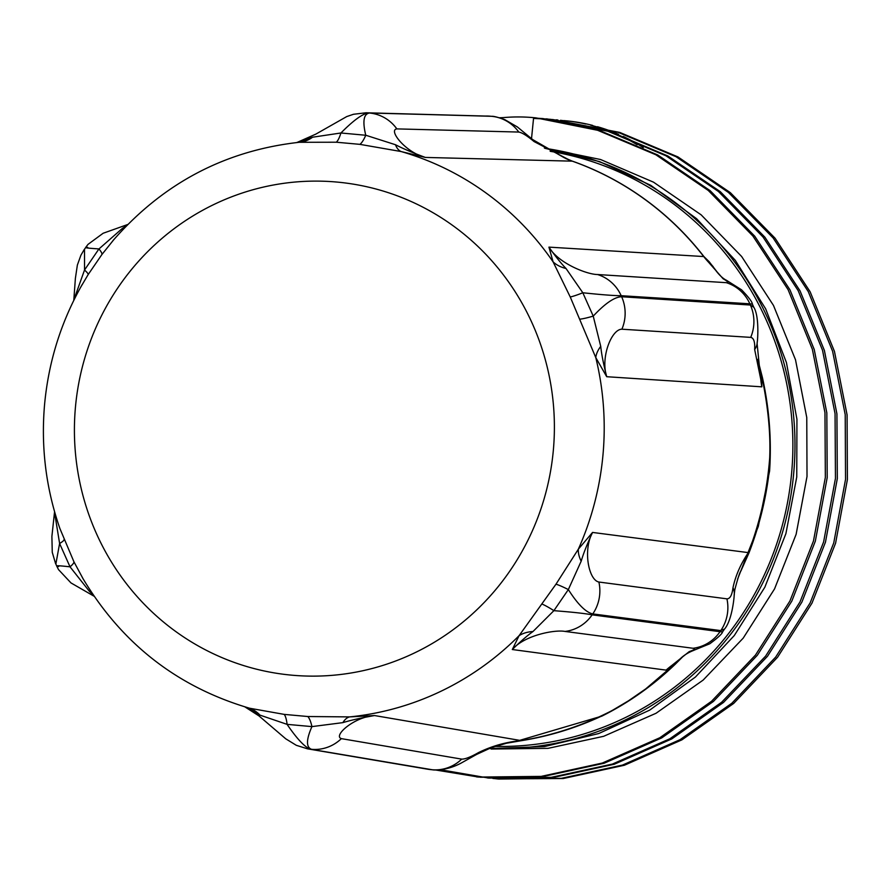 <?xml version="1.0" encoding="UTF-8"?>
<svg xmlns="http://www.w3.org/2000/svg" width="892" height="892" viewBox="0 0 892 892"><rect width="100%" height="100%" fill="white"/><g stroke="black" fill="none" stroke-linecap="round" stroke-linejoin="round"><path stroke-width="1.34" d="M563.945 120.721L560.466 120.309M492.83 778.426L498.929 779.039L561.358 778.337L622.504 765.08L680.05 739.68L731.819 703.253L775.706 657.058L810.137 602.936L833.741 542.96L845.538 479.372L845.215 414.646L832.604 351.258L808.275 291.606L773.163 237.974L728.485 192.482L676.08 156.724L617.855 132.228L552.07 119.472M497.413 778.894L563.22 778.526L624.367 765.258L681.912 739.858L733.67 703.431L777.568 657.248L811.999 603.115L835.603 543.139L847.4 479.55L847.077 414.825L834.466 351.448L810.137 291.784L775.025 238.164L730.347 192.661L677.942 156.914L619.717 132.406L552.973 119.573M551.111 119.394L546.941 119.082M545.982 119.015L533.539 118.435M440.38 769.729L488.816 778.092L551.223 777.333L612.391 764.076L669.937 738.732L721.661 702.227L765.626 656.099L800.001 601.955L823.606 541.957L835.458 478.402L835.057 413.665L822.524 350.266L798.162 290.636L763.017 237.004L718.406 191.468L665.956 155.788L607.742 131.213L542.381 118.524M487.612 777.98L553.085 777.523L614.253 764.254L671.799 738.911L723.524 702.417L767.488 656.278L801.863 602.145L825.468 542.146L837.32 478.58L836.919 413.855L824.386 350.445L800.024 290.814L764.879 237.183L720.268 191.646L667.818 155.966L609.604 131.392L543.217 118.625M503.356 117.599L499.531 117.766M435.151 769.93L478.703 777.066L541.11 776.397L602.267 763.061L659.835 737.74L711.56 701.268L755.479 655.074L789.933 600.985L813.471 540.976L825.345 477.398L824.966 412.684L812.356 349.285L788.082 289.621L752.893 236.034L708.27 190.464L655.865 154.773L597.618 130.288L535.813 117.844L533.617 117.644L531.52 138.606M542.225 118.547L533.583 117.978M436.288 769.941L480.565 777.244L542.972 776.575L604.129 763.24L661.697 737.918L713.41 701.447L757.341 655.252L791.795 601.175L815.333 541.154L827.207 477.577L826.828 412.873L814.218 349.463L789.944 289.8L754.755 236.213L710.132 190.654L657.716 154.952L599.48 130.466L535.813 117.844M489.351 748.377A301.686 292.331 -84.4 0 0 793.646 473.853A301.686 292.331 -84.4 0 0 544.912 148.328M488.771 748.6L544.388 746.593L598.688 733.558L649.677 710.132L695.426 677.039L734.294 635.528L764.868 587.17L785.897 533.65L796.757 476.986L796.935 419.251L786.421 362.52L765.682 308.888L735.309 260.364L696.529 218.64L650.736 185.302L599.524 161.597L544.834 148.284M491.202 749.035L548 748.355L603.672 736.301L656.044 713.266L703.141 680.094L743.192 638.148L774.546 588.91L796.121 534.33L807.015 476.495L806.769 417.556L795.508 359.788L773.476 305.432L741.631 256.483L701.157 214.849L653.501 182.158L600.584 159.523L544.343 147.983M533.617 117.644A180.931 175.323 -84.4 0 0 500.055 117.922M563.956 120.61A180.931 175.323 95.6 0 1 565.149 120.721A180.931 175.323 95.6 0 1 585.899 124.044M590.772 125.215A180.931 175.323 95.6 0 1 611.756 132.061M616.606 134.09A180.931 175.323 95.6 0 1 637.144 144.727M565.149 120.721L567.011 120.899A180.931 175.323 95.6 0 1 592.634 125.404M597.484 126.72A180.931 175.323 95.6 0 1 618.468 134.268M623.24 136.443A180.931 175.323 95.6 0 1 643.255 147.57M126.385 225.877L122.472 228.319A39.504 18.754 -128.1 0 0 124.501 227.828M122.472 228.319L98.956 248.946A39.504 5.653 -143.2 0 1 101.866 254.577L114.064 239.335M74.27 299.389A39.504 26.225 13.8 0 0 74.281 298.653L74.092 299.768M80.759 287.09L88.152 274.591A39.504 3.981 32 0 0 84.517 270.02L74.281 298.653M81.172 286.343L82.32 284.314C61.18 321.499 48.603 361.472 44.6 404.243C40.831 446.881 45.938 488.325 59.92 528.599L58.928 525.7M88.152 274.591L101.866 254.577M87.728 247.385C83.268 247.63 87.015 248.143 98.945 248.924L84.517 270.02M83.324 579.231L73.913 561.748L59.92 528.599M299.076 142.296L336.329 142.218L359.911 144.359L401.054 151.529A288.729 279.787 -84.4 0 1 553.096 261.869A39.504 28.566 156.2 0 0 566.019 268.492C561.012 263.341 555.315 256.227 548.937 247.129L553.096 261.869L570.256 297.003L595.789 357.614A288.729 279.787 -84.4 0 1 578.351 549.171A39.504 21.007 -145.4 0 0 581.171 561.202C583.401 553.575 587.192 543.986 592.544 532.435L578.351 549.171L556.006 584.16L519.077 635.684A288.729 279.787 -84.4 0 1 349.597 716.9A39.504 16.056 -93.2 0 0 342.874 722.632C350.723 720.234 361.282 717.882 374.54 715.551L349.597 716.9L307.84 716.521L284.247 714.392L249.537 708.215M301.318 142.062L301.351 142.062C226.022 149.979 163.136 182.927 112.726 240.907M54.735 512.287L54.724 513.524A39.504 26.325 176.6 0 0 54.858 512.722M54.724 513.524L59.619 543.507A39.504 4.092 158.4 0 0 64.034 539.593M91.408 592.232A39.504 18.665 -41.4 0 0 89.434 591.363L92.991 594.618M73.913 561.748A39.504 5.765 -26.5 0 1 70.022 566.821L89.434 591.363M55.861 564.078L59.597 543.496L70.022 566.821C58.125 565.506 54.345 565.417 58.682 566.532M244.965 706.899L259.985 715.128A39.504 31.198 107.6 0 0 249.158 708.114M259.985 715.128L287.09 724.36A39.504 9.299 97.9 0 0 284.247 714.392M307.84 716.521A39.504 10.191 -87.5 0 1 311.932 726.612L342.874 722.632M287.09 724.36L311.932 726.612C306.168 739.669 306.034 747.24 311.531 749.313A39.504 38.267 -80.4 0 0 341.357 738.632C332.805 735.833 354.135 716.856 374.54 715.551L521.106 740.594C506.054 742.01 491.815 746.024 478.413 752.647C470.72 757.018 465.167 759.17 461.722 759.125L341.357 738.632M601.186 716.298L611.923 710.645C582.989 725.497 552.717 735.487 521.106 740.594A39.504 8.206 -99 0 0 521.764 740.616C549.238 736.19 575.708 728.084 601.175 716.298M611.923 710.645L628.436 700.833L645.763 688.869L676.615 662.5L666.09 670.126L512.309 649.521C520.237 641.705 527.127 635.706 532.981 631.536A39.504 28.488 34.1 0 0 519.077 635.684L512.309 649.521C524.451 635.26 554.846 629.451 565.037 631.436A39.504 38.122 -82.5 0 0 592.132 614.844C585.107 613.473 572.363 612.09 553.899 610.674M532.981 631.536L553.899 610.652A39.504 4.75 37.1 0 0 542.291 604.163M556.006 584.16A39.504 4.884 -148.3 0 1 568.338 589.579L581.171 561.202M553.899 610.652L568.338 589.579C577.726 604.285 585.877 612.403 592.779 613.908A39.504 38.122 -82.6 0 0 598.889 582.03C588.631 580.09 582.799 550.063 592.544 532.435L748.366 552.627C740.694 563.911 735.554 575.619 732.979 587.739C732.053 595.154 730.035 598.855 726.924 598.844L598.889 582.03M737.639 579.031L758.312 526.403L769.595 471.032L769.684 458.02C767.209 490.477 760.107 522.01 748.366 552.627A39.504 1.405 -158.7 0 0 749.035 552.772C759.259 526.213 766.005 498.951 769.25 470.998M769.684 458.02C770.71 434.326 768.224 407.845 762.236 378.598L761.523 375.465L761.824 386.827L606.716 376.714C603.527 364.349 601.531 354.213 600.729 346.33A39.504 20.917 -24.2 0 0 595.789 357.614L606.716 376.714C600.338 357.58 611.499 329.137 621.902 329.204A39.504 38.122 -86.3 0 0 621.646 296.746C614.577 296.936 605.111 303.38 593.247 316.103A39.504 4.995 -21.3 0 1 580.123 319.158M600.729 346.33L593.225 316.091L582.822 292.766L566.019 268.492M570.256 297.003A39.504 4.861 153.3 0 0 582.822 292.766C601.241 294.717 614.031 295.709 621.178 295.698L749.86 303.815L752.369 304.083L753.785 307.272M401.054 151.529L425.328 157.427C412.706 152.755 402.76 148.518 395.468 144.727A39.504 16.045 -76.4 0 0 401.054 151.529M84.528 270.031L84.506 249.247M515.632 741.553L601.186 716.309M244.91 706.888L259.014 715.942L285.73 738.799L296.334 745.322L307.573 748.845A39.504 38.267 -80.4 0 0 307.684 748.867A39.504 38.267 -80.4 0 0 310.416 749.213L432.364 769.774C432.966 770.097 446.022 771.101 460.818 763.262L476.618 754.42L491.559 747.541L506.578 743.226L521.764 740.616M427.235 769.138A39.504 38.267 -80.4 0 0 427.959 769.261L310.416 749.213C304.73 747.106 296.947 738.821 287.079 724.371M476.049 754.743A39.504 13.715 -119.8 0 0 476.629 754.442M476.64 754.442A39.504 13.715 -119.8 0 0 478.413 752.647M601.543 716.287C628.537 702.885 653.223 685.424 675.623 663.882L683.54 655.943M734.227 594.306L734.874 589.467C737.907 577.971 739.914 571.828 740.895 571.036L749.035 552.772M676.615 662.5L679.448 659.601M565.037 631.436L693.062 648.272C695.972 648.562 694.678 649.688 689.193 651.639A39.504 27.853 70 0 0 692.85 650.725C687.219 653.056 682.692 656.088 679.269 659.79M724.516 629.05L722.531 631.949L720.022 631.692L592.132 614.844L592.779 613.908L720.781 630.599L724.594 628.994C732.053 620.208 734.272 597.216 734.227 594.328M692.917 650.703A39.504 27.853 70 0 0 693.842 650.346M689.193 651.639L671.866 665.41A39.504 29.369 43.7 0 0 677.396 661.663M666.09 670.126A82.287 79.41 -82.5 0 1 671.866 665.41L672.312 666.012M734.105 595.733A39.504 21.508 -175 0 0 734.294 594.34M734.294 594.317A39.504 21.508 -175 0 0 732.979 587.739M769.595 471.032C771.647 439.589 769.261 408.436 762.426 377.584L757.754 359.376M718.16 273.42L714.715 268.96C718.673 274.569 722.576 278.349 726.445 280.3M761.523 375.465L759.482 367.694M621.902 329.204L750.718 337.377C753.773 337.968 755.089 342.015 754.654 349.497A39.504 21.397 5.4 0 0 757.141 343.297M757.074 343.275C757.721 340.867 759.471 316.404 753.851 307.327L750.406 305.042L621.646 296.746L621.178 295.698A39.504 38.122 93.6 0 0 597.517 274.524C587.148 274.513 558.303 263.318 548.937 247.129L703.911 256.561L709.162 261.713L717.748 272.796M757.141 343.275A39.504 21.397 5.4 0 0 757.208 341.881M754.654 349.497L760.776 379.323A39.504 22.077 -16.4 0 0 761.121 374.149M761.824 386.827A82.287 79.421 -86.5 0 1 760.776 379.323L762.091 380.572M709.162 261.724L708.56 262.226A39.504 29.447 -33.5 0 1 713.321 266.931M484.389 116.105A39.504 38.278 91.5 0 1 487.913 116.049A39.504 38.278 91.5 0 1 490.165 116.183L369.444 113.016A39.504 38.267 -88.5 0 1 396.851 128.894C387.931 129.976 405.514 152.465 425.328 157.427L572.296 161.162A299.534 290.257 95.6 0 1 703.732 256.55A82.287 79.41 93.7 0 0 708.56 262.226L723.122 278.772A39.504 27.897 -59.7 0 1 726.456 280.289L741.564 289.822C748.6 297.136 752.201 301.886 752.38 304.083M726.512 280.322A39.504 27.897 -59.7 0 1 727.337 280.824M723.122 278.772C728.173 281.649 729.243 282.954 726.333 282.675A39.504 38.122 93.6 0 1 749.86 303.815L750.406 305.042A39.504 38.122 -86.3 0 1 750.718 337.377M567.68 159.122L572.296 161.162A82.287 79.734 -88.6 0 1 565.472 158.386A39.504 16.379 -68.9 0 0 563.934 157.561L532.613 139.542L517.349 126.932L504.816 119.639C497.981 117.242 493.622 116.127 491.771 116.317M494.859 746.403A299.545 290.257 -84.4 0 0 791.561 473.775A299.545 290.257 -84.4 0 0 550.163 151.305M395.468 144.727L365.753 135.238A39.504 10.202 -82.1 0 1 359.911 144.359M300.86 142.107A39.504 31.175 82.5 0 0 312.579 137.212L296.713 142.519M336.329 142.218A39.504 9.288 92.5 0 0 340.911 132.986L312.579 137.212M340.922 132.997C353.232 120.576 362.364 113.875 368.329 112.916L369.444 113.016C363.646 113.975 362.42 121.401 365.765 135.261L340.911 132.986M396.851 128.894L518.787 132.061C522.177 132.685 527.25 135.84 534.029 141.538A39.504 13.648 -49.7 0 0 532.635 139.509A39.504 13.648 -49.7 0 0 532.123 139.119M534.029 141.538L568.048 159.311M336.841 182.057A247.586 239.915 95.6 0 1 553.341 450.27A247.586 239.915 95.6 0 1 291.963 675.188A247.586 239.915 95.6 0 1 75.463 406.986A247.586 239.915 95.6 0 1 336.841 182.057M307.684 748.856L427.959 769.25A39.504 38.267 -80.4 0 0 430.691 769.606L431.996 769.729A39.504 38.267 -80.4 0 0 461.722 759.125M693.062 648.272A39.504 38.122 -82.5 0 0 720.022 631.692L720.781 630.599A39.504 38.122 -82.6 0 0 726.924 598.844M726.333 282.675L597.517 274.524M703.911 256.561A299.545 290.257 -84.4 0 0 572.486 161.173M518.787 132.061A39.504 38.267 -88.5 0 0 491.459 116.294L368.329 112.916A39.504 38.278 91.5 0 0 366.077 112.782A39.504 38.278 91.5 0 0 365.988 112.782L353.444 114.287L346.743 116.573L315.857 134.112L297.37 142.307M498.617 779.028L496.755 778.85M557.901 120.007L556.039 119.829M547.788 119.015L545.926 118.837M478.391 777.055L476.529 776.876M113.775 239.669L112.771 240.851M82.365 577.57C121.446 643.366 177.185 686.918 249.57 708.226M59.195 526.481L59.92 528.588M85.677 247.452L88.018 244.375L103.138 233.258L127.746 224.494M73.791 300.359L75.385 278.371L77.37 265.047L80.916 255.212L84.116 249.727M55.572 563.554L52.26 552.338L51.892 536.438L54.568 511.707M94.095 596.235L70.992 582.933L58.538 569.631L56.709 566.052M518.542 741.118L521.073 740.728M56.731 566.041L55.65 563.61M604.854 714.414L614.298 709.318M722.542 631.949C722.107 633.866 717.848 637.813 709.753 643.79L692.906 650.681M757.074 343.297L759.549 367.972M84.216 249.66L85.721 247.463M432.375 769.774L431.048 769.662M567.535 159.055L563.934 157.561M490.455 116.194L366.077 112.782"/></g></svg>
